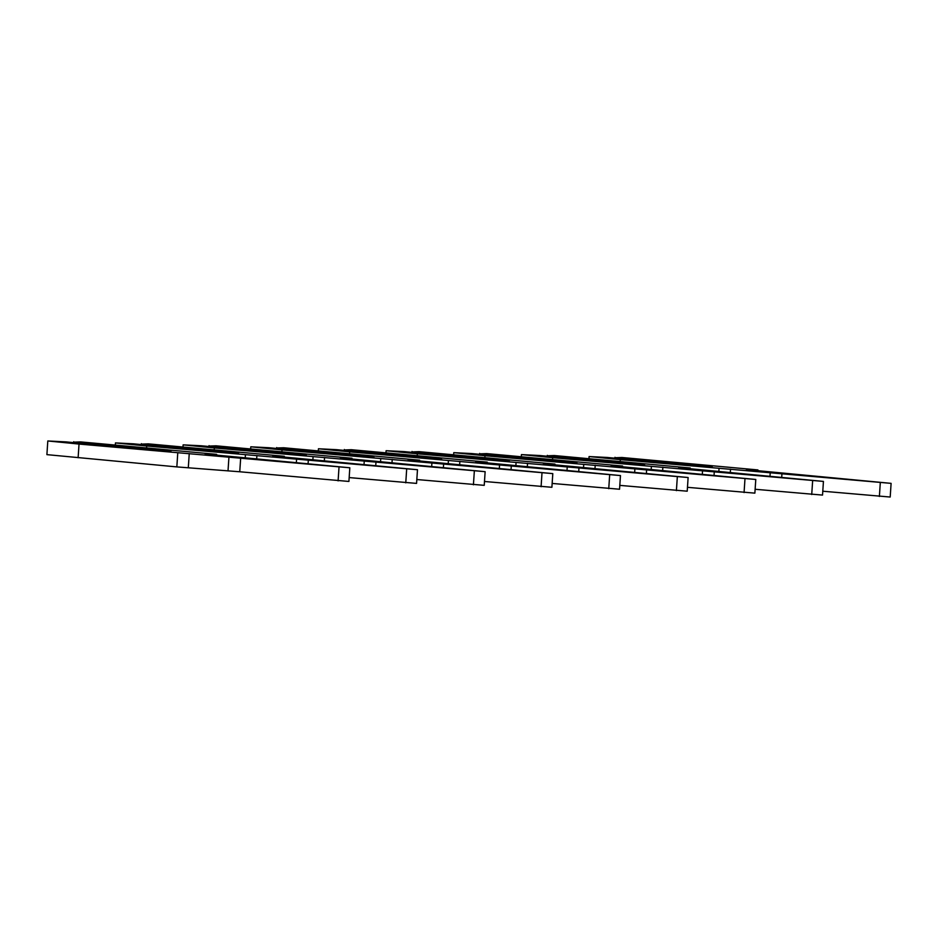 <?xml version="1.0" encoding="UTF-8"?>
<svg xmlns="http://www.w3.org/2000/svg" width="938" height="938" viewBox="0 0 938 938"><rect width="100%" height="100%" fill="white"/><g stroke="black" fill="none" stroke-linecap="round" stroke-linejoin="round"><path stroke-width="1.41" d="M152.636 449.361L74.677 442.126L80.668 441.915L216.643 454.344L205.141 454.015L349.815 467.781L79.027 444.061L47.803 440.966L65.883 441.88L148.509 449.83L163.071 450.861L170.986 450.99L166.096 450.334L152.636 449.361L151.757 450.111M240.667 458.096L239.753 471.767L176.836 466.901L46.9 454.637L47.803 440.966M73.656 442.595L73.715 441.716M349.815 467.781L348.913 481.452L239.753 471.767M216.596 455.082L216.643 454.344M188.339 467.23L189.242 453.558M176.836 466.901L177.739 453.23M78.124 457.732L79.027 444.061M220.289 451.319L142.342 444.073L148.333 443.862L284.308 456.29L272.806 455.962L417.48 469.727L146.691 446.007L115.468 442.912L133.548 443.826L216.174 451.776L230.736 452.808L238.651 452.937L233.761 452.28L220.289 451.319L219.41 452.057M308.332 460.042L308.074 463.806M141.31 444.542L141.368 443.662M417.48 469.727L416.566 483.398L349.171 477.583M284.261 457.029L284.308 456.29M256.672 459.034L256.906 455.505M245.228 457.732L245.404 455.176M146.574 447.836L146.691 446.007M115.339 444.952L115.468 442.912M287.954 453.265L209.995 446.019L215.986 445.808L351.961 458.236L340.459 457.908L485.134 471.673L214.356 447.954L183.133 444.858L201.201 445.773L283.827 453.722L298.39 454.754L306.304 454.883L301.426 454.226L287.954 453.265L287.075 454.004M375.986 461.988L375.739 465.752M208.975 446.488L209.033 445.609M485.134 471.673L484.231 485.345L416.824 479.529M351.914 458.975L351.961 458.236M324.325 460.98L324.56 457.451M312.893 459.679L313.058 457.123M214.227 449.783L214.356 447.954M182.992 446.898L183.133 444.858M355.608 455.211L277.66 447.965L283.651 447.754L419.626 460.183L408.124 459.855L552.799 473.62L282.01 449.9L250.786 446.805L268.866 447.719L351.492 455.669L366.055 456.7L373.969 456.829L369.08 456.173L355.608 455.211L354.728 455.95M443.651 463.935L443.393 467.699M276.628 448.434L276.687 447.555M552.799 473.62L551.896 487.291L484.489 481.487M419.579 460.921L419.626 460.183M391.99 462.926L392.225 459.397M380.547 461.637L380.722 459.069M281.892 451.729L282.01 449.9M250.657 448.845L250.786 446.805M423.273 457.158L345.325 449.923L351.304 449.701L487.291 462.129L475.789 461.801L620.464 475.566L349.675 451.846L318.451 448.763L336.519 449.665L419.157 457.615L433.708 458.647L441.622 458.776L436.745 458.119L423.273 457.158L422.393 457.896M511.304 465.881L511.058 469.657M344.293 450.381L344.352 449.501M620.464 475.566L619.549 489.237L552.142 483.433M487.232 462.868L487.291 462.129M459.643 464.873L459.89 461.344M448.212 463.583L448.387 461.015M349.546 453.675L349.675 451.846M318.31 450.791L318.451 448.763M490.937 459.104L412.978 451.87L418.969 451.647L554.944 464.087L543.442 463.747L688.117 477.524L417.328 453.793L386.104 450.709L404.184 451.612L486.81 459.561L501.373 460.593L509.287 460.722L504.41 460.077L490.937 459.104L490.058 459.843M578.969 467.828L578.723 471.603M411.958 452.339L412.017 451.448M688.117 477.524L687.214 491.195L619.807 485.38M554.897 464.814L554.944 464.087M527.308 466.831L527.543 463.29M515.877 465.529L516.041 462.962M417.211 455.634L417.328 453.793M385.975 452.737L386.104 450.709M558.591 461.05L480.643 453.816L486.634 453.593L622.609 466.034L611.107 465.694L755.782 479.47L484.993 455.739L453.769 452.655L471.849 453.558L554.475 461.508L569.038 462.54L576.952 462.669L572.063 462.024L558.591 461.05L557.711 461.789M646.634 469.774L646.376 473.549M479.611 454.285L479.67 453.394M755.782 479.47L754.867 493.142L687.472 487.326M622.562 466.761L622.609 466.034M594.973 468.777L595.208 465.236M583.53 467.476L583.706 464.908M484.876 457.58L484.993 455.739M453.64 454.684L453.769 452.655M626.256 462.997L548.296 455.762L554.288 455.54L690.262 467.98L678.76 467.64L823.435 481.417L552.658 457.697L521.434 454.602L539.502 455.505L622.129 463.466L636.691 464.486L644.605 464.627L639.728 463.97L626.256 462.997L625.376 463.735M714.287 471.72L714.041 475.496M547.276 456.231L547.335 455.34M823.435 481.417L822.532 495.088L755.125 489.273M690.216 468.707L690.262 467.98M662.627 470.724L662.861 467.183M651.195 469.422L651.359 466.854M552.529 459.526L552.658 457.697M521.294 456.642L521.434 454.602M693.921 464.943L615.961 457.709L621.953 457.498L757.927 469.926L746.425 469.598L891.1 483.363L620.311 459.643L589.087 456.548L607.167 457.451L689.793 465.412L704.356 466.432L712.27 466.573L707.381 465.916L693.921 464.943L693.03 465.682M781.952 473.667L781.694 477.442M614.929 458.178L614.988 457.287M891.1 483.363L890.197 497.034L822.79 491.219M757.881 470.653L757.927 469.926M730.292 472.67L730.526 469.141M718.848 471.368L719.024 468.801M620.194 461.473L620.311 459.643M588.958 458.588L589.087 456.548M228.016 470.911L228.931 457.24M338.102 480.889L339.017 467.218M296.349 462.715L296.584 459.186M405.767 482.847L406.67 469.176M364.014 464.673L364.249 461.133M473.42 484.794L474.335 471.122M431.679 466.62L431.914 463.079M541.085 486.74L541.988 473.069M499.333 468.566L499.567 465.025M608.75 488.686L609.653 475.015M566.998 470.513L567.232 466.983M676.404 490.633L677.318 476.961M634.651 472.459L634.885 468.93M744.069 492.579L744.971 478.908M702.316 474.405L702.55 470.876M811.722 494.525L812.636 480.854M769.981 476.352L770.215 472.822M879.387 496.472L880.29 482.8"/></g></svg>
